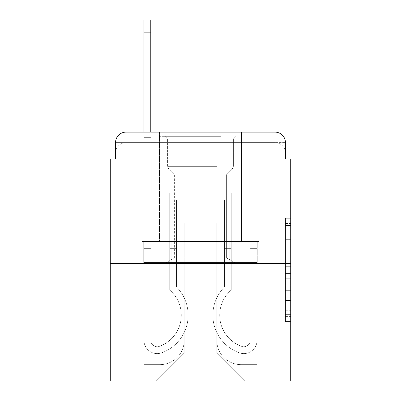 <?xml version="1.0" encoding="UTF-8"?>
<svg xmlns="http://www.w3.org/2000/svg" width="401" height="401" viewBox="0 0 401 401"><rect width="100%" height="100%" fill="white"/><g stroke="black" fill="none" stroke-linecap="round" stroke-linejoin="round"><path stroke-width="0.3" stroke-dasharray="2 1.5" d="M285.462 249.803L285.462 266.329L290.725 266.329L290.725 316.419L290.725 223.467L290.725 266.329L285.462 266.329L285.462 221.918L285.462 321.582L285.462 218.304L285.462 314.354L290.725 314.354L285.462 314.354L290.725 314.354L285.462 314.354L285.462 297.828L285.462 321.582L290.725 321.582L290.725 218.304L290.725 314.098L290.725 273.557L285.462 273.557L290.725 273.557L290.725 297.828L290.725 225.532L285.462 225.532L290.725 225.532L290.725 321.582L290.725 223.467L290.725 321.582L285.462 321.582L285.462 218.304L290.725 218.304L290.725 223.467L290.725 218.304L290.725 223.467L290.725 218.304L290.725 221.918L290.725 218.304L285.462 218.304L285.462 225.532L290.725 225.532L285.462 225.532L285.462 249.803L290.725 249.803M126.059 158.936L115.538 158.936L115.538 153.152L274.941 153.152L115.538 153.152L126.059 153.152L126.059 142.631L274.941 142.631L126.059 142.631L274.941 142.631L274.941 153.152L285.462 153.152L274.941 153.152L274.941 142.631L274.941 153.152L285.462 153.152L274.941 153.152L285.462 153.152L274.941 153.152L285.462 153.152L274.941 153.152L285.462 153.152L274.941 153.152L285.462 153.152L274.941 153.152L285.462 153.152L274.941 153.152L285.462 153.152L274.941 153.152L285.462 153.152L274.941 153.152L274.941 142.631L274.941 153.152L274.941 142.631L274.941 153.152L274.941 142.631L274.941 153.152L274.941 142.631L274.941 153.152L274.941 142.631L274.941 153.152L274.941 142.631L274.941 153.152L274.941 142.631L274.941 153.152L274.941 142.631L285.462 142.631L126.059 142.631L274.941 142.631L126.059 142.631L274.941 142.631L126.059 142.631L274.941 142.631L126.059 142.631L274.941 142.631L274.941 158.936L115.538 158.936L115.538 153.152L126.059 153.152L126.059 142.631L115.538 142.631A10.521 10.521 0 0 1 126.059 132.109L274.941 132.109L126.059 132.109A10.521 10.521 0 0 0 115.538 142.631L126.059 142.631A10.521 10.521 0 0 0 115.538 153.152L126.059 153.152L115.538 153.152L126.059 153.152L115.538 153.152L126.059 153.152L115.538 153.152L126.059 153.152L115.538 153.152L126.059 153.152L115.538 153.152L126.059 153.152L115.538 153.152L115.538 158.936L115.538 153.152L115.538 158.936L115.538 153.152L115.538 158.936L115.538 153.152L115.538 158.936L110.275 158.936L110.275 380.95L290.725 380.95L290.725 158.936L285.462 158.936L285.462 142.631A10.521 10.521 0 0 0 274.941 132.109A10.521 10.521 0 0 1 285.462 142.631L285.462 158.936L115.538 158.936L115.538 142.631L115.538 158.936L285.462 158.936L274.941 158.936L285.462 158.936L274.941 158.936L285.462 158.936L274.941 158.936L285.462 158.936L274.941 158.936L285.462 158.936L274.941 158.936L285.462 158.936L274.941 158.936L285.462 158.936L274.941 158.936L285.462 158.936L274.941 158.936L285.462 158.936L274.941 158.936L274.941 132.109A10.521 10.521 0 0 1 285.462 142.631A10.521 10.521 0 0 0 274.941 132.109L274.941 142.631A10.521 10.521 0 0 1 285.462 153.152A10.521 10.521 0 0 0 274.941 142.631A10.521 10.521 0 0 1 285.462 153.152A10.521 10.521 0 0 0 274.941 142.631A10.521 10.521 0 0 1 285.462 153.152A10.521 10.521 0 0 0 274.941 142.631A10.521 10.521 0 0 1 285.462 153.152A10.521 10.521 0 0 0 274.941 142.631A10.521 10.521 0 0 1 285.462 153.152L285.462 158.936L274.941 158.936L274.941 153.152L274.941 158.936L274.941 153.152L274.941 158.936L274.941 153.152L274.941 158.936L274.941 153.152L274.941 158.936L274.941 153.152L274.941 158.936L274.941 153.152L274.941 158.936L274.941 153.152L274.941 158.936L274.941 153.152L274.941 158.936L274.941 153.152L274.941 158.936L126.059 158.936L126.059 153.152L115.538 153.152L126.059 153.152L126.059 142.631A10.521 10.521 0 0 0 115.538 153.152A10.521 10.521 0 0 1 126.059 142.631A10.521 10.521 0 0 0 115.538 153.152A10.521 10.521 0 0 1 126.059 142.631A10.521 10.521 0 0 0 115.538 153.152A10.521 10.521 0 0 1 126.059 142.631A10.521 10.521 0 0 0 115.538 153.152A10.521 10.521 0 0 1 126.059 142.631L126.059 158.936L126.059 142.631L126.059 158.936L126.059 142.631L126.059 158.936L126.059 153.152L126.059 158.936L126.059 153.152L126.059 158.936L126.059 153.152L126.059 158.936L126.059 153.152L126.059 158.936L126.059 153.152L126.059 158.936L126.059 153.152L126.059 158.936L126.059 153.152L126.059 158.936L115.538 158.936L126.059 158.936M241.537 132.109L241.537 241.537L159.463 241.537L241.537 241.537L159.463 241.537L159.463 132.109L241.537 132.109L159.463 132.109L241.537 132.109L159.463 132.109L241.537 132.109L241.537 241.537L159.463 241.537L159.463 132.109M290.725 260.134L290.725 254.971L290.725 260.134L285.462 260.134L285.462 239.347L285.462 300.539L285.462 285.176L290.725 285.176L285.462 285.176L285.462 321.582L290.725 321.582L285.462 321.582L290.725 321.582L285.462 321.582L285.462 218.304L290.725 218.304L285.462 218.304L290.725 218.304L285.462 218.304L285.462 260.134L290.725 260.134M110.275 263.632L290.725 263.632M143.944 132.109L150.786 132.109L150.786 137.368L143.944 137.368L150.786 137.368L150.786 20.05L150.786 340.309A6.446 6.446 0 0 0 159.588 346.309L160.29 346.028A33.143 33.143 0 0 0 181.297 315.186A33.143 33.143 0 0 1 160.29 346.028A33.143 33.143 0 0 0 169.723 290.023A33.143 33.143 0 0 1 181.297 315.186A33.143 33.143 0 0 0 169.723 290.023L169.723 193.137L231.277 193.137L231.277 290.023A33.143 33.143 0 0 0 240.71 346.028L241.412 346.309A6.446 6.446 0 0 0 250.214 340.309A6.446 6.446 0 0 1 241.412 346.309L240.71 346.028A33.143 33.143 0 0 1 231.277 290.023A33.143 33.143 0 0 0 240.71 346.028L241.412 346.309A6.446 6.446 0 0 0 250.214 340.309L250.214 142.631L257.056 142.631L257.056 340.309A13.283 13.283 0 0 1 238.906 352.669L238.204 352.394A39.985 39.985 0 0 1 224.44 287.056A39.985 39.985 0 0 0 238.204 352.394L238.906 352.669L238.204 352.394A39.985 39.985 0 0 1 224.44 287.056L224.44 199.974L176.56 199.974L176.56 287.056A39.985 39.985 0 0 1 188.139 315.186A39.985 39.985 0 0 0 176.56 287.056A39.985 39.985 0 0 1 162.796 352.394L162.094 352.669A13.283 13.283 0 0 1 143.944 340.309L143.944 20.05L143.944 137.368L150.786 137.368L150.786 340.309A6.446 6.446 0 0 0 159.588 346.309A6.446 6.446 0 0 1 150.786 340.309A6.446 6.446 0 0 0 159.588 346.309L160.29 346.028A33.143 33.143 0 0 0 169.723 290.023L169.723 193.137L231.277 193.137L231.277 290.023A33.143 33.143 0 0 0 240.71 346.028L241.412 346.309A6.446 6.446 0 0 0 250.214 340.309L250.214 142.631L257.056 142.631L257.056 340.309A13.283 13.283 0 0 1 238.906 352.669L238.204 352.394A39.985 39.985 0 0 1 224.44 287.056L224.44 199.974L176.56 199.974L176.56 287.056A39.985 39.985 0 0 1 162.796 352.394A39.985 39.985 0 0 0 188.139 315.186A39.985 39.985 0 0 1 162.796 352.394L162.094 352.669A13.283 13.283 0 0 1 143.944 340.309L143.944 137.368L150.786 137.368L143.944 137.368L143.944 20.05L143.944 137.368L150.786 137.368L143.944 137.368L150.786 137.368L150.786 20.05L150.786 340.309A6.446 6.446 0 0 0 159.588 346.309L160.29 346.028A33.143 33.143 0 0 0 181.297 315.186A33.143 33.143 0 0 1 160.29 346.028A33.143 33.143 0 0 0 169.723 290.023A33.143 33.143 0 0 1 181.297 315.186A33.143 33.143 0 0 0 169.723 290.023L169.723 248.374L176.56 248.374L176.56 287.056L176.56 248.374L169.723 248.374L169.723 290.023L169.723 193.137L231.277 193.137L231.277 290.023A33.143 33.143 0 0 0 240.71 346.028L241.412 346.309A6.446 6.446 0 0 0 250.214 340.309A6.446 6.446 0 0 1 241.412 346.309L240.71 346.028A33.143 33.143 0 0 1 231.277 290.023A33.143 33.143 0 0 0 240.71 346.028L241.412 346.309A6.446 6.446 0 0 0 250.214 340.309L250.214 248.374L257.056 248.374L257.056 340.309A13.283 13.283 0 0 1 238.906 352.669A13.283 13.283 0 0 0 257.056 340.309A13.283 13.283 0 0 1 238.906 352.669L238.204 352.394A39.985 39.985 0 0 1 224.44 287.056A39.985 39.985 0 0 0 238.204 352.394L238.906 352.669L238.204 352.394A39.985 39.985 0 0 1 224.44 287.056L224.44 248.374L231.277 248.374L224.44 248.374L224.44 287.056L224.44 199.974L176.56 199.974L176.56 287.056A39.985 39.985 0 0 1 188.139 315.186A39.985 39.985 0 0 0 176.56 287.056A39.985 39.985 0 0 1 162.796 352.394L162.094 352.669A13.283 13.283 0 0 1 143.944 340.309A13.283 13.283 0 0 0 162.094 352.669A13.283 13.283 0 0 1 143.944 340.309L143.944 20.05L143.944 137.368L150.786 137.368L150.786 340.309A6.446 6.446 0 0 0 159.588 346.309A6.446 6.446 0 0 1 150.786 340.309A6.446 6.446 0 0 0 159.588 346.309L160.29 346.028A33.143 33.143 0 0 0 169.723 290.023L169.723 193.137L231.277 193.137L231.277 290.023A33.143 33.143 0 0 0 240.71 346.028L241.412 346.309A6.446 6.446 0 0 0 250.214 340.309L250.214 142.631L257.056 142.631L257.056 340.309A13.283 13.283 0 0 1 238.906 352.669L238.204 352.394A39.985 39.985 0 0 1 224.44 287.056L224.44 199.974L176.56 199.974L176.56 287.056A39.985 39.985 0 0 1 162.796 352.394A39.985 39.985 0 0 0 188.139 315.186A39.985 39.985 0 0 1 162.796 352.394L162.094 352.669A13.283 13.283 0 0 1 143.944 340.309L143.944 137.368L150.786 137.368L143.944 137.368L143.944 20.05L143.944 137.368L150.786 137.368L143.944 137.368L150.786 137.368L150.786 20.05L150.786 340.309L150.786 248.374L143.944 248.374L143.944 340.309A13.283 13.283 0 0 0 162.094 352.669L162.796 352.394L162.094 352.669A13.283 13.283 0 0 1 143.944 340.309L143.944 20.05L143.944 137.368L150.786 137.368L150.786 340.309A6.446 6.446 0 0 0 159.588 346.309L160.29 346.028A33.143 33.143 0 0 0 181.297 315.186A33.143 33.143 0 0 1 160.29 346.028A33.143 33.143 0 0 0 169.723 290.023A33.143 33.143 0 0 1 181.297 315.186A33.143 33.143 0 0 0 169.723 290.023L169.723 248.374L176.56 248.374L176.56 287.056L176.56 248.374L169.723 248.374L169.723 290.023L169.723 193.137L231.277 193.137L231.277 290.023A33.143 33.143 0 0 0 240.71 346.028L241.412 346.309A6.446 6.446 0 0 0 250.214 340.309L250.214 142.631L257.056 142.631L257.056 340.309A13.283 13.283 0 0 1 238.906 352.669A13.283 13.283 0 0 0 257.056 340.309A13.283 13.283 0 0 1 238.906 352.669L238.204 352.394A39.985 39.985 0 0 1 224.44 287.056A39.985 39.985 0 0 0 238.204 352.394L238.906 352.669L238.204 352.394A39.985 39.985 0 0 1 224.44 287.056L224.44 248.374L231.277 248.374L224.44 248.374L224.44 287.056L224.44 199.974L176.56 199.974L176.56 287.056A39.985 39.985 0 0 1 188.139 315.186A39.985 39.985 0 0 0 176.56 287.056A39.985 39.985 0 0 1 162.796 352.394L162.094 352.669A13.283 13.283 0 0 1 143.944 340.309L143.944 137.368L150.786 137.368L143.944 137.368L143.944 20.05L143.944 137.368L150.786 137.368L143.944 137.368L150.786 137.368L150.786 20.05L150.786 340.309A6.446 6.446 0 0 0 159.588 346.309A6.446 6.446 0 0 1 150.786 340.309A6.446 6.446 0 0 0 159.588 346.309L160.29 346.028A33.143 33.143 0 0 0 169.723 290.023L169.723 193.137L231.277 193.137L231.277 290.023A33.143 33.143 0 0 0 240.71 346.028A33.143 33.143 0 0 1 231.277 290.023A33.143 33.143 0 0 0 240.71 346.028L241.412 346.309A6.446 6.446 0 0 0 250.214 340.309A6.446 6.446 0 0 1 241.412 346.309A6.446 6.446 0 0 0 250.214 340.309L250.214 142.631L257.056 142.631L257.056 340.309A13.283 13.283 0 0 1 238.906 352.669L238.204 352.394A39.985 39.985 0 0 1 224.44 287.056L224.44 199.974L176.56 199.974L176.56 287.056A39.985 39.985 0 0 1 162.796 352.394A39.985 39.985 0 0 0 188.139 315.186A39.985 39.985 0 0 1 162.796 352.394L162.094 352.669A13.283 13.283 0 0 1 143.944 340.309A13.283 13.283 0 0 0 162.094 352.669L162.796 352.394L162.094 352.669A13.283 13.283 0 0 1 143.944 340.309L143.944 20.05L143.944 137.368L150.786 137.368L150.786 340.309A6.446 6.446 0 0 0 159.588 346.309L160.29 346.028A33.143 33.143 0 0 0 181.297 315.186A33.143 33.143 0 0 1 160.29 346.028A33.143 33.143 0 0 0 169.723 290.023A33.143 33.143 0 0 1 181.297 315.186A33.143 33.143 0 0 0 169.723 290.023L169.723 248.374L176.56 248.374L176.56 287.056L176.56 248.374L169.723 248.374L169.723 290.023L169.723 193.137L231.277 193.137L231.277 290.023A33.143 33.143 0 0 0 240.71 346.028L241.412 346.309A6.446 6.446 0 0 0 250.214 340.309L250.214 142.631L257.056 142.631L257.056 340.309A13.283 13.283 0 0 1 238.906 352.669A13.283 13.283 0 0 0 257.056 340.309A13.283 13.283 0 0 1 238.906 352.669L238.204 352.394A39.985 39.985 0 0 1 224.44 287.056A39.985 39.985 0 0 0 238.204 352.394L238.906 352.669L238.204 352.394A39.985 39.985 0 0 1 224.44 287.056L224.44 248.374L231.277 248.374L224.44 248.374L224.44 287.056L224.44 199.974L176.56 199.974L176.56 287.056A39.985 39.985 0 0 1 188.139 315.186A39.985 39.985 0 0 0 176.56 287.056A39.985 39.985 0 0 1 162.796 352.394L162.094 352.669A13.283 13.283 0 0 1 143.944 340.309L143.944 137.368L150.786 137.368L143.944 137.368L143.944 20.05L143.944 137.368L150.786 137.368L143.944 137.368L150.786 137.368L150.786 20.05L150.786 340.309A6.446 6.446 0 0 0 159.588 346.309A6.446 6.446 0 0 1 150.786 340.309A6.446 6.446 0 0 0 159.588 346.309L160.29 346.028A33.143 33.143 0 0 0 169.723 290.023L169.723 193.137L231.277 193.137L231.277 290.023A33.143 33.143 0 0 0 240.71 346.028A33.143 33.143 0 0 1 231.277 290.023A33.143 33.143 0 0 0 240.71 346.028L241.412 346.309A6.446 6.446 0 0 0 250.214 340.309A6.446 6.446 0 0 1 241.412 346.309A6.446 6.446 0 0 0 250.214 340.309L250.214 248.374L257.056 248.374L257.056 340.309A13.283 13.283 0 0 1 238.906 352.669L238.204 352.394A39.985 39.985 0 0 1 224.44 287.056L224.44 199.974L176.56 199.974L176.56 287.056A39.985 39.985 0 0 1 162.796 352.394A39.985 39.985 0 0 0 188.139 315.186A39.985 39.985 0 0 1 162.796 352.394L162.094 352.669A13.283 13.283 0 0 1 143.944 340.309A13.283 13.283 0 0 0 162.094 352.669L162.796 352.394L162.094 352.669A13.283 13.283 0 0 1 143.944 340.309L143.944 20.05L143.944 137.368L150.786 137.368L150.786 340.309L150.786 248.374L143.944 248.374L143.944 340.309L143.944 137.368L150.786 137.368L143.944 137.368L143.944 132.109M216.811 340.439A24.2 24.2 0 0 0 241.011 364.639A24.2 24.2 0 0 1 216.811 340.439L216.811 223.121L216.811 340.439A24.2 24.2 0 0 0 241.011 364.639L257.056 364.639L241.011 364.639A24.2 24.2 0 0 1 216.811 340.439L216.811 223.121L184.189 223.121L216.811 223.121L216.811 340.439A24.2 24.2 0 0 0 241.011 364.639L257.056 364.639L241.011 364.639A24.2 24.2 0 0 1 216.811 340.439L216.811 223.121L184.189 223.121L184.189 340.439L184.189 223.121L216.811 223.121L216.811 340.439A24.2 24.2 0 0 0 241.011 364.639L257.056 364.639L241.011 364.639A24.2 24.2 0 0 1 216.811 340.439L216.811 223.121L184.189 223.121L184.189 340.439A24.2 24.2 0 0 1 159.989 364.639A24.2 24.2 0 0 0 184.189 340.439L184.189 223.121L216.811 223.121L216.811 340.439A24.2 24.2 0 0 0 241.011 364.639L257.056 364.639L241.011 364.639A24.2 24.2 0 0 1 216.811 340.439L216.811 223.121L184.189 223.121L184.189 340.439A24.2 24.2 0 0 1 159.989 364.639L143.944 364.639L159.989 364.639A24.2 24.2 0 0 0 184.189 340.439L184.189 223.121L216.811 223.121L216.811 340.439A24.2 24.2 0 0 0 241.011 364.639L257.056 364.639L241.011 364.639A24.2 24.2 0 0 1 216.811 340.439L216.811 223.121L184.189 223.121L184.189 340.439A24.2 24.2 0 0 1 159.989 364.639L143.944 364.639L159.989 364.639A24.2 24.2 0 0 0 184.189 340.439L184.189 223.121L216.811 223.121L216.811 340.439A24.2 24.2 0 0 0 241.011 364.639L257.056 364.639L241.011 364.639A24.2 24.2 0 0 1 216.811 340.439L216.811 223.121L184.189 223.121L184.189 340.439A24.2 24.2 0 0 1 159.989 364.639L143.944 364.639L159.989 364.639A24.2 24.2 0 0 0 184.189 340.439L184.189 223.121L216.811 223.121L216.811 340.439A24.2 24.2 0 0 0 241.011 364.639L257.056 364.639L241.011 364.639A24.2 24.2 0 0 1 216.811 340.439L216.811 223.121L184.189 223.121L184.189 340.439A24.2 24.2 0 0 1 159.989 364.639L143.944 364.639L159.989 364.639A24.2 24.2 0 0 0 184.189 340.439L184.189 223.121L216.811 223.121L216.811 340.439A24.2 24.2 0 0 0 241.011 364.639L257.056 364.639L241.011 364.639A24.2 24.2 0 0 1 216.811 340.439L216.811 223.121L184.189 223.121L184.189 340.439A24.2 24.2 0 0 1 159.989 364.639L143.944 364.639L159.989 364.639A24.2 24.2 0 0 0 184.189 340.439L184.189 223.121L216.811 223.121L216.811 340.439M143.944 158.936L143.944 364.639L159.989 364.639A24.2 24.2 0 0 0 184.189 340.439A24.2 24.2 0 0 1 159.989 364.639L143.944 364.639L143.944 158.936L151.839 158.936L151.839 193.137L249.161 193.137L151.839 193.137L249.161 193.137L151.839 193.137L249.161 193.137L151.839 193.137L249.161 193.137L151.839 193.137L249.161 193.137L151.839 193.137L249.161 193.137L151.839 193.137L249.161 193.137L151.839 193.137L249.161 193.137L151.839 193.137L249.161 193.137L151.839 193.137L249.161 193.137L151.839 193.137L151.839 158.936L143.944 158.936L143.944 364.639L143.944 158.936L151.839 158.936L151.839 193.137L151.839 158.936L143.944 158.936L143.944 364.639L143.944 158.936L151.839 158.936L151.839 193.137L151.839 158.936L143.944 158.936L143.944 364.639L143.944 158.936L151.839 158.936L151.839 193.137L151.839 158.936L143.944 158.936L143.944 364.639L143.944 158.936L151.839 158.936L151.839 193.137L151.839 158.936L143.944 158.936L143.944 364.639L143.944 158.936L151.839 158.936L151.839 193.137L151.839 158.936L143.944 158.936L143.944 364.639L143.944 158.936L151.839 158.936L151.839 193.137L151.839 158.936L143.944 158.936L143.944 364.639L143.944 158.936L151.839 158.936L151.839 193.137L151.839 158.936L143.944 158.936L143.944 364.639L159.989 364.639A24.2 24.2 0 0 0 184.189 340.439L184.189 223.121L184.189 340.439A24.2 24.2 0 0 1 159.989 364.639A24.2 24.2 0 0 0 184.189 340.439L184.189 223.121L216.811 223.121L184.189 223.121L184.189 340.439A24.2 24.2 0 0 1 159.989 364.639L143.944 364.639L143.944 158.936L151.839 158.936L151.839 193.137L151.839 158.936L143.944 158.936L143.944 380.95L156.31 380.95L143.944 380.95L143.944 158.936L151.839 158.936L151.839 193.137L151.839 158.936L143.944 158.936M249.161 158.936L249.161 193.137L249.161 158.936L257.056 158.936L257.056 364.639L241.011 364.639L257.056 364.639L257.056 158.936L249.161 158.936L249.161 193.137L249.161 158.936L257.056 158.936L257.056 364.639L257.056 158.936L249.161 158.936L249.161 193.137L249.161 158.936L257.056 158.936L257.056 364.639L257.056 158.936L249.161 158.936L249.161 193.137L249.161 158.936L257.056 158.936L257.056 364.639L257.056 158.936L249.161 158.936L249.161 193.137L249.161 158.936L257.056 158.936L257.056 364.639L257.056 158.936L249.161 158.936L249.161 193.137L249.161 158.936L257.056 158.936L257.056 364.639L257.056 158.936L249.161 158.936L249.161 193.137L249.161 158.936L257.056 158.936L257.056 364.639L257.056 158.936L249.161 158.936L249.161 193.137L249.161 158.936L257.056 158.936L257.056 364.639L257.056 158.936L249.161 158.936L249.161 193.137L249.161 158.936L257.056 158.936L257.056 364.639L257.056 158.936L249.161 158.936L249.161 193.137L249.161 158.936L257.056 158.936L257.056 380.95L156.31 380.95L257.056 380.95L257.056 158.936L249.161 158.936M216.811 223.121L216.811 353.065L216.811 223.121L184.189 223.121L184.189 353.065L216.811 353.065L184.189 353.065L184.189 223.121L184.189 353.065L156.31 380.95L184.189 353.065L156.31 380.95L184.189 353.065L184.189 223.121L216.811 223.121L216.811 353.065L244.69 380.95L216.811 353.065L244.69 380.95L216.811 353.065L216.811 223.121L184.189 223.121L216.811 223.121M171.187 263.632L259.121 263.632L171.187 263.632L171.187 241.537L141.879 241.537L259.121 241.537L171.187 241.537L171.187 263.632L171.187 241.537L141.879 241.537L141.879 263.632L141.879 241.537L229.813 241.537L229.813 263.632L259.121 263.632L229.813 263.632L229.813 241.537L259.121 241.537L259.121 263.632L259.121 241.537L171.187 241.537L171.187 263.632M126.059 132.109A10.521 10.521 0 0 0 115.538 142.631A10.521 10.521 0 0 1 126.059 132.109L126.059 142.631L126.059 132.109M229.813 241.537L229.813 263.632L229.813 241.537M285.462 266.329L290.725 266.329L285.462 266.329M285.462 221.918L285.462 218.304L285.462 221.918L290.725 221.918L285.462 221.918M285.462 300.284L285.462 278.725L285.462 300.284L290.725 300.284L285.462 300.284M285.462 278.725L285.462 273.557L290.725 273.557L285.462 273.557L285.462 278.725L290.725 278.725L285.462 278.725M285.462 239.347L285.462 225.532L285.462 239.347L290.725 239.347L285.462 239.347M285.462 218.304L290.725 218.304L285.462 218.304L285.462 223.467L285.462 218.304L290.725 218.304M285.462 321.582L290.725 321.582L285.462 321.582L285.462 316.419L285.462 321.582M143.944 248.374L150.786 248.374L150.786 340.309A6.446 6.446 0 0 0 159.588 346.309L160.29 346.028A33.143 33.143 0 0 0 181.297 315.186A33.143 33.143 0 0 1 160.29 346.028A33.143 33.143 0 0 0 169.723 290.023A33.143 33.143 0 0 1 181.297 315.186A33.143 33.143 0 0 0 169.723 290.023L169.723 248.374L176.56 248.374L176.56 287.056L176.56 248.374L169.723 248.374L169.723 290.023L169.723 193.137L231.277 193.137L231.277 290.023A33.143 33.143 0 0 0 240.71 346.028L241.412 346.309A6.446 6.446 0 0 0 250.214 340.309L250.214 142.631L257.056 142.631L257.056 340.309A13.283 13.283 0 0 1 238.906 352.669A13.283 13.283 0 0 0 257.056 340.309A13.283 13.283 0 0 1 238.906 352.669L238.204 352.394A39.985 39.985 0 0 1 224.44 287.056A39.985 39.985 0 0 0 238.204 352.394L238.906 352.669L238.204 352.394A39.985 39.985 0 0 1 224.44 287.056L224.44 248.374L231.277 248.374L224.44 248.374L224.44 287.056L224.44 199.974L176.56 199.974L176.56 287.056A39.985 39.985 0 0 1 188.139 315.186A39.985 39.985 0 0 0 176.56 287.056A39.985 39.985 0 0 1 162.796 352.394L162.094 352.669A13.283 13.283 0 0 1 143.944 340.309A13.283 13.283 0 0 0 162.094 352.669A13.283 13.283 0 0 1 143.944 340.309L143.944 137.368L150.786 137.368L143.944 137.368L143.944 340.309A13.283 13.283 0 0 0 162.094 352.669L162.796 352.394A39.985 39.985 0 0 0 188.139 315.186A39.985 39.985 0 0 1 162.796 352.394L162.094 352.669A13.283 13.283 0 0 1 143.944 340.309L143.944 137.368L150.786 137.368L150.786 20.05L150.786 340.309A6.446 6.446 0 0 0 159.588 346.309A6.446 6.446 0 0 1 150.786 340.309A6.446 6.446 0 0 0 159.588 346.309L160.29 346.028A33.143 33.143 0 0 0 169.723 290.023L169.723 193.137L231.277 193.137L231.277 290.023A33.143 33.143 0 0 0 240.71 346.028A33.143 33.143 0 0 1 231.277 290.023A33.143 33.143 0 0 0 240.71 346.028L241.412 346.309A6.446 6.446 0 0 0 250.214 340.309L250.214 142.631L257.056 142.631L257.056 340.309A13.283 13.283 0 0 1 238.906 352.669L238.204 352.394A39.985 39.985 0 0 1 224.44 287.056L224.44 199.974L176.56 199.974L176.56 287.056A39.985 39.985 0 0 1 162.796 352.394L162.094 352.669A13.283 13.283 0 0 1 143.944 340.309L143.944 137.368L150.786 137.368L150.786 340.309L150.786 248.374L143.944 248.374L143.944 340.309A13.283 13.283 0 0 0 162.094 352.669A13.283 13.283 0 0 1 143.944 340.309L143.944 137.368L150.786 137.368L150.786 20.05L150.786 340.309A6.446 6.446 0 0 0 159.588 346.309L160.29 346.028A33.143 33.143 0 0 0 181.297 315.186A33.143 33.143 0 0 1 160.29 346.028A33.143 33.143 0 0 0 169.723 290.023A33.143 33.143 0 0 1 181.297 315.186A33.143 33.143 0 0 0 169.723 290.023L169.723 248.374L176.56 248.374L176.56 287.056L176.56 248.374L169.723 248.374L169.723 290.023L169.723 193.137L231.277 193.137L231.277 290.023A33.143 33.143 0 0 0 240.71 346.028L241.412 346.309A6.446 6.446 0 0 0 250.214 340.309A6.446 6.446 0 0 1 241.412 346.309A6.446 6.446 0 0 0 250.214 340.309L250.214 142.631L257.056 142.631L257.056 340.309A13.283 13.283 0 0 1 238.906 352.669A13.283 13.283 0 0 0 257.056 340.309A13.283 13.283 0 0 1 238.906 352.669L238.204 352.394A39.985 39.985 0 0 1 224.44 287.056A39.985 39.985 0 0 0 238.204 352.394L238.906 352.669L238.204 352.394A39.985 39.985 0 0 1 224.44 287.056L224.44 248.374L231.277 248.374L224.44 248.374L224.44 287.056L224.44 199.974L176.56 199.974L176.56 287.056A39.985 39.985 0 0 1 188.139 315.186A39.985 39.985 0 0 0 176.56 287.056A39.985 39.985 0 0 1 162.796 352.394L162.094 352.669L162.796 352.394A39.985 39.985 0 0 0 188.139 315.186A39.985 39.985 0 0 1 162.796 352.394L162.094 352.669A13.283 13.283 0 0 1 143.944 340.309L143.944 137.368L150.786 137.368L150.786 340.309A6.446 6.446 0 0 0 159.588 346.309A6.446 6.446 0 0 1 150.786 340.309A6.446 6.446 0 0 0 159.588 346.309L160.29 346.028A33.143 33.143 0 0 0 169.723 290.023L169.723 193.137L231.277 193.137L231.277 290.023A33.143 33.143 0 0 0 240.71 346.028A33.143 33.143 0 0 1 231.277 290.023A33.143 33.143 0 0 0 240.71 346.028L241.412 346.309A6.446 6.446 0 0 0 250.214 340.309L250.214 142.631L257.056 142.631L257.056 340.309A13.283 13.283 0 0 1 238.906 352.669L238.204 352.394A39.985 39.985 0 0 1 224.44 287.056L224.44 199.974L176.56 199.974L176.56 287.056A39.985 39.985 0 0 1 162.796 352.394L162.094 352.669A13.283 13.283 0 0 1 143.944 340.309A13.283 13.283 0 0 0 162.094 352.669A13.283 13.283 0 0 1 143.944 340.309L143.944 137.368L150.786 137.368L150.786 20.05L150.786 340.309A6.446 6.446 0 0 0 159.588 346.309L160.29 346.028A33.143 33.143 0 0 0 181.297 315.186A33.143 33.143 0 0 1 160.29 346.028A33.143 33.143 0 0 0 169.723 290.023A33.143 33.143 0 0 1 181.297 315.186A33.143 33.143 0 0 0 169.723 290.023L169.723 248.374L176.56 248.374L176.56 287.056L176.56 248.374L169.723 248.374L169.723 290.023L169.723 193.137L231.277 193.137L231.277 290.023A33.143 33.143 0 0 0 240.71 346.028L241.412 346.309A6.446 6.446 0 0 0 250.214 340.309A6.446 6.446 0 0 1 241.412 346.309A6.446 6.446 0 0 0 250.214 340.309L250.214 248.374L257.056 248.374L250.214 248.374L250.214 340.309L250.214 142.631L257.056 142.631L257.056 340.309A13.283 13.283 0 0 1 238.906 352.669A13.283 13.283 0 0 0 257.056 340.309A13.283 13.283 0 0 1 238.906 352.669L238.204 352.394A39.985 39.985 0 0 1 224.44 287.056A39.985 39.985 0 0 0 238.204 352.394L238.906 352.669L238.204 352.394A39.985 39.985 0 0 1 224.44 287.056L224.44 248.374L231.277 248.374L224.44 248.374L224.44 287.056L224.44 199.974L176.56 199.974L176.56 287.056A39.985 39.985 0 0 1 188.139 315.186A39.985 39.985 0 0 0 176.56 287.056A39.985 39.985 0 0 1 162.796 352.394L162.094 352.669L162.796 352.394A39.985 39.985 0 0 0 188.139 315.186A39.985 39.985 0 0 1 162.796 352.394L162.094 352.669A13.283 13.283 0 0 1 143.944 340.309L143.944 137.368L150.786 137.368L150.786 340.309A6.446 6.446 0 0 0 159.588 346.309A6.446 6.446 0 0 1 150.786 340.309A6.446 6.446 0 0 0 159.588 346.309L160.29 346.028A33.143 33.143 0 0 0 169.723 290.023L169.723 193.137L231.277 193.137L231.277 290.023A33.143 33.143 0 0 0 240.71 346.028A33.143 33.143 0 0 1 231.277 290.023A33.143 33.143 0 0 0 240.71 346.028L241.412 346.309A6.446 6.446 0 0 0 250.214 340.309L250.214 142.631L257.056 142.631L257.056 340.309A13.283 13.283 0 0 1 238.906 352.669L238.204 352.394A39.985 39.985 0 0 1 224.44 287.056L224.44 199.974L176.56 199.974L176.56 287.056A39.985 39.985 0 0 1 162.796 352.394L162.094 352.669A13.283 13.283 0 0 1 143.944 340.309A13.283 13.283 0 0 0 162.094 352.669A13.283 13.283 0 0 1 143.944 340.309L143.944 137.368L150.786 137.368L150.786 20.05L150.786 340.309L150.786 248.374L143.944 248.374L143.944 137.368L150.786 137.368L150.786 340.309A6.446 6.446 0 0 0 159.588 346.309L160.29 346.028A33.143 33.143 0 0 0 181.297 315.186A33.143 33.143 0 0 1 160.29 346.028A33.143 33.143 0 0 0 169.723 290.023A33.143 33.143 0 0 1 181.297 315.186A33.143 33.143 0 0 0 169.723 290.023L169.723 248.374L176.56 248.374L176.56 287.056L176.56 248.374L169.723 248.374L169.723 290.023L169.723 193.137L231.277 193.137L231.277 290.023A33.143 33.143 0 0 0 240.71 346.028L241.412 346.309A6.446 6.446 0 0 0 250.214 340.309A6.446 6.446 0 0 1 241.412 346.309A6.446 6.446 0 0 0 250.214 340.309L250.214 248.374L257.056 248.374L257.056 340.309A13.283 13.283 0 0 1 238.906 352.669A13.283 13.283 0 0 0 257.056 340.309A13.283 13.283 0 0 1 238.906 352.669L238.204 352.394A39.985 39.985 0 0 1 224.44 287.056A39.985 39.985 0 0 0 238.204 352.394L238.906 352.669L238.204 352.394A39.985 39.985 0 0 1 224.44 287.056L224.44 248.374L231.277 248.374L224.44 248.374L224.44 287.056L224.44 199.974L176.56 199.974L176.56 287.056A39.985 39.985 0 0 1 188.139 315.186A39.985 39.985 0 0 0 176.56 287.056A39.985 39.985 0 0 1 162.796 352.394L162.094 352.669L162.796 352.394A39.985 39.985 0 0 0 188.139 315.186A39.985 39.985 0 0 1 162.796 352.394L162.094 352.669A13.283 13.283 0 0 1 143.944 340.309A13.283 13.283 0 0 0 162.094 352.669A13.283 13.283 0 0 1 143.944 340.309L143.944 248.374L150.786 248.374L150.786 340.309A6.446 6.446 0 0 0 159.588 346.309A6.446 6.446 0 0 1 150.786 340.309A6.446 6.446 0 0 0 159.588 346.309L160.29 346.028A33.143 33.143 0 0 0 169.723 290.023L169.723 193.137L231.277 193.137L231.277 290.023A33.143 33.143 0 0 0 240.71 346.028A33.143 33.143 0 0 1 231.277 290.023A33.143 33.143 0 0 0 240.71 346.028L241.412 346.309A6.446 6.446 0 0 0 250.214 340.309L250.214 142.631L257.056 142.631L257.056 340.309A13.283 13.283 0 0 1 238.906 352.669L238.204 352.394A39.985 39.985 0 0 1 224.44 287.056L224.44 199.974L176.56 199.974L176.56 287.056A39.985 39.985 0 0 1 162.796 352.394L162.094 352.669A13.283 13.283 0 0 1 143.944 340.309L143.944 248.374L150.786 248.374L143.944 248.374L143.944 340.309L143.944 248.374L150.786 248.374L150.786 340.309L150.786 248.374L143.944 248.374L143.944 340.309L143.944 248.374L150.786 248.374L150.786 340.309A6.446 6.446 0 0 0 159.588 346.309L160.29 346.028A33.143 33.143 0 0 0 181.297 315.186A33.143 33.143 0 0 1 160.29 346.028A33.143 33.143 0 0 0 169.723 290.023A33.143 33.143 0 0 1 181.297 315.186A33.143 33.143 0 0 0 169.723 290.023L169.723 248.374L176.56 248.374L176.56 287.056L176.56 248.374L169.723 248.374L169.723 290.023L169.723 193.137L231.277 193.137L231.277 290.023A33.143 33.143 0 0 0 240.71 346.028L241.412 346.309A6.446 6.446 0 0 0 250.214 340.309L250.214 142.631L257.056 142.631L257.056 340.309A13.283 13.283 0 0 1 238.906 352.669A13.283 13.283 0 0 0 257.056 340.309A13.283 13.283 0 0 1 238.906 352.669L238.204 352.394A39.985 39.985 0 0 1 224.44 287.056A39.985 39.985 0 0 0 238.204 352.394L238.906 352.669L238.204 352.394A39.985 39.985 0 0 1 224.44 287.056L224.44 248.374L231.277 248.374L224.44 248.374L224.44 287.056L224.44 199.974L176.56 199.974L176.56 287.056A39.985 39.985 0 0 1 188.139 315.186A39.985 39.985 0 0 0 176.56 287.056A39.985 39.985 0 0 1 162.796 352.394L162.094 352.669L162.796 352.394A39.985 39.985 0 0 0 188.139 315.186A39.985 39.985 0 0 1 162.796 352.394L162.094 352.669A13.283 13.283 0 0 1 143.944 340.309L143.944 248.374L143.944 340.309L143.944 248.374L150.786 248.374L143.944 248.374L143.944 340.309L143.944 248.374L150.786 248.374L150.786 340.309A6.446 6.446 0 0 0 159.588 346.309A6.446 6.446 0 0 1 150.786 340.309A6.446 6.446 0 0 0 159.588 346.309L160.29 346.028A33.143 33.143 0 0 0 169.723 290.023L169.723 193.137L231.277 193.137L231.277 290.023A33.143 33.143 0 0 0 240.71 346.028A33.143 33.143 0 0 1 231.277 290.023A33.143 33.143 0 0 0 240.71 346.028L241.412 346.309A6.446 6.446 0 0 0 250.214 340.309A6.446 6.446 0 0 1 241.412 346.309L240.71 346.028L241.412 346.309A6.446 6.446 0 0 0 250.214 340.309L250.214 142.631L257.056 142.631L257.056 340.309A13.283 13.283 0 0 1 238.906 352.669L238.204 352.394A39.985 39.985 0 0 1 224.44 287.056L224.44 199.974L176.56 199.974L176.56 287.056A39.985 39.985 0 0 1 162.796 352.394L162.094 352.669A13.283 13.283 0 0 1 143.944 340.309L143.944 248.374L150.786 248.374L143.944 248.374L143.944 340.309L143.944 248.374L150.786 248.374L150.786 340.309L150.786 248.374L143.944 248.374L143.944 340.309A13.283 13.283 0 0 0 162.094 352.669L162.796 352.394L162.094 352.669A13.283 13.283 0 0 1 143.944 340.309L143.944 248.374L150.786 248.374L150.786 340.309A6.446 6.446 0 0 0 159.588 346.309L160.29 346.028A33.143 33.143 0 0 0 181.297 315.186A33.143 33.143 0 0 1 160.29 346.028A33.143 33.143 0 0 0 169.723 290.023A33.143 33.143 0 0 1 181.297 315.186A33.143 33.143 0 0 0 169.723 290.023L169.723 248.374L176.56 248.374L176.56 287.056L176.56 248.374L169.723 248.374L169.723 290.023L169.723 193.137L231.277 193.137L231.277 290.023A33.143 33.143 0 0 0 240.71 346.028L241.412 346.309A6.446 6.446 0 0 0 250.214 340.309L250.214 142.631L257.056 142.631L257.056 340.309A13.283 13.283 0 0 1 238.906 352.669A13.283 13.283 0 0 0 257.056 340.309A13.283 13.283 0 0 1 238.906 352.669L238.204 352.394A39.985 39.985 0 0 1 224.44 287.056A39.985 39.985 0 0 0 238.204 352.394L238.906 352.669L238.204 352.394A39.985 39.985 0 0 1 224.44 287.056L224.44 248.374L231.277 248.374L224.44 248.374L224.44 287.056L224.44 199.974L176.56 199.974L176.56 287.056A39.985 39.985 0 0 1 188.139 315.186A39.985 39.985 0 0 0 176.56 287.056A39.985 39.985 0 0 1 162.796 352.394A39.985 39.985 0 0 0 188.139 315.186A39.985 39.985 0 0 1 162.796 352.394L162.094 352.669L162.796 352.394A39.985 39.985 0 0 0 176.56 287.056L176.56 199.974L224.44 199.974L224.44 287.056A39.985 39.985 0 0 0 238.204 352.394L238.906 352.669A13.283 13.283 0 0 0 257.056 340.309A13.283 13.283 0 0 1 238.906 352.669A13.283 13.283 0 0 0 257.056 340.309L257.056 248.374L250.214 248.374L257.056 248.374L257.056 340.309L257.056 248.374L250.214 248.374L250.214 340.309A6.446 6.446 0 0 1 241.412 346.309A6.446 6.446 0 0 0 250.214 340.309L250.214 248.374L257.056 248.374L257.056 340.309L257.056 248.374L250.214 248.374L250.214 142.631L257.056 142.631L257.056 340.309L257.056 248.374L257.056 340.309L257.056 248.374L250.214 248.374L257.056 248.374L257.056 340.309L257.056 248.374L250.214 248.374L250.214 340.309L250.214 142.631L257.056 142.631L257.056 340.309L257.056 248.374L250.214 248.374L257.056 248.374L257.056 340.309L257.056 248.374L250.214 248.374L250.214 340.309A6.446 6.446 0 0 1 241.412 346.309L240.71 346.028A33.143 33.143 0 0 1 231.277 290.023A33.143 33.143 0 0 0 240.71 346.028L241.412 346.309A6.446 6.446 0 0 0 250.214 340.309L250.214 248.374L257.056 248.374L257.056 340.309L257.056 248.374L250.214 248.374L250.214 142.631L257.056 142.631L257.056 340.309L257.056 142.631L250.214 142.631L250.214 340.309A6.446 6.446 0 0 1 241.412 346.309L240.71 346.028A33.143 33.143 0 0 1 231.277 290.023L231.277 193.137L169.723 193.137L169.723 290.023A33.143 33.143 0 0 1 160.29 346.028L159.588 346.309A6.446 6.446 0 0 1 150.786 340.309A6.446 6.446 0 0 0 159.588 346.309L160.29 346.028L159.588 346.309A6.446 6.446 0 0 1 150.786 340.309L150.786 248.374L143.944 248.374M218.254 136.315L164.986 136.315L218.254 136.315M184.059 138.946L233.382 138.946L184.059 138.946M217.598 262.58L166.305 262.58L217.598 262.58M213.447 257.783L174.61 257.783L213.447 257.783M213.447 174.871L174.61 174.871L213.447 174.871M220.886 136.315L159.728 136.315L220.886 136.315M220.886 241.537L159.728 241.537L220.886 241.537M143.698 241.537L257.302 241.537L143.698 241.537L143.698 262.58L257.302 262.58L143.698 262.58L257.302 262.58L143.698 262.58L143.698 241.537L172.099 241.537L172.099 262.58L172.099 241.537L228.901 241.537L228.901 262.58L228.901 241.537L257.302 241.537L257.302 262.58L257.302 241.537L143.698 241.537M172.099 241.537L172.099 262.58L172.099 241.537M228.901 241.537L228.901 262.58L228.901 241.537M150.786 32.15L150.786 20.05L143.944 20.05L143.944 137.368L150.786 137.368L150.786 340.309L150.786 32.15L143.944 32.15M176.56 248.374L169.723 248.374L176.56 248.374M250.214 248.374L257.056 248.374L250.214 248.374M224.44 248.374L231.277 248.374L224.44 248.374M285.462 297.828L290.725 297.828L285.462 297.828M285.462 290.083L290.725 290.083M285.462 242.059L290.725 242.059L285.462 242.059M285.462 223.467L290.725 223.467M285.462 316.419L290.725 316.419M285.462 310.74L290.725 310.74M285.462 229.151L290.725 229.151M285.462 261.166L290.725 261.166L285.462 261.166M285.462 290.344L290.725 290.344L285.462 290.344M285.462 300.539L290.725 300.539L285.462 300.539M285.462 254.971L290.725 254.971L285.462 254.971M216.941 166.355L167.618 166.355L216.941 166.355M184.6 168.961L232.304 168.961L184.6 168.961M285.462 158.936L285.462 153.152L285.462 158.936M285.462 314.098L290.725 314.098M285.462 314.354L290.725 314.354M285.462 225.532L290.725 225.532M233.382 138.946L236.014 136.315L233.382 138.946L233.382 166.355L232.304 168.961L226.39 174.871L226.39 257.783L234.695 262.58L226.39 257.783L226.39 174.871L232.304 168.961L233.382 166.355L233.382 138.946M159.728 136.315L159.728 241.537L159.728 136.315M241.272 136.315L241.272 241.537L241.272 136.315M167.618 166.355L167.618 138.946L164.986 136.315L167.618 138.946L167.618 166.355L168.696 168.961L174.61 174.871L174.61 257.783L166.305 262.58L174.61 257.783L174.61 174.871L168.696 168.961L167.618 166.355M150.786 20.05L143.944 20.05L150.786 20.05"/><path stroke-width="0.6" d="M115.538 142.631L115.538 158.936L115.538 142.631A10.521 10.521 0 0 1 126.059 132.109L143.944 132.109L143.944 20.05L150.786 20.05L150.786 32.15L143.944 32.15M290.725 263.632L110.275 263.632L110.275 380.95L290.725 380.95L290.725 158.936L285.462 158.936L285.462 142.631A10.521 10.521 0 0 0 274.941 132.109L126.059 132.109M110.275 263.632L110.275 158.936L115.538 158.936M150.786 32.15L150.786 132.109L159.463 132.109M241.537 132.109L274.941 132.109M285.462 158.936L285.462 142.631"/></g></svg>

